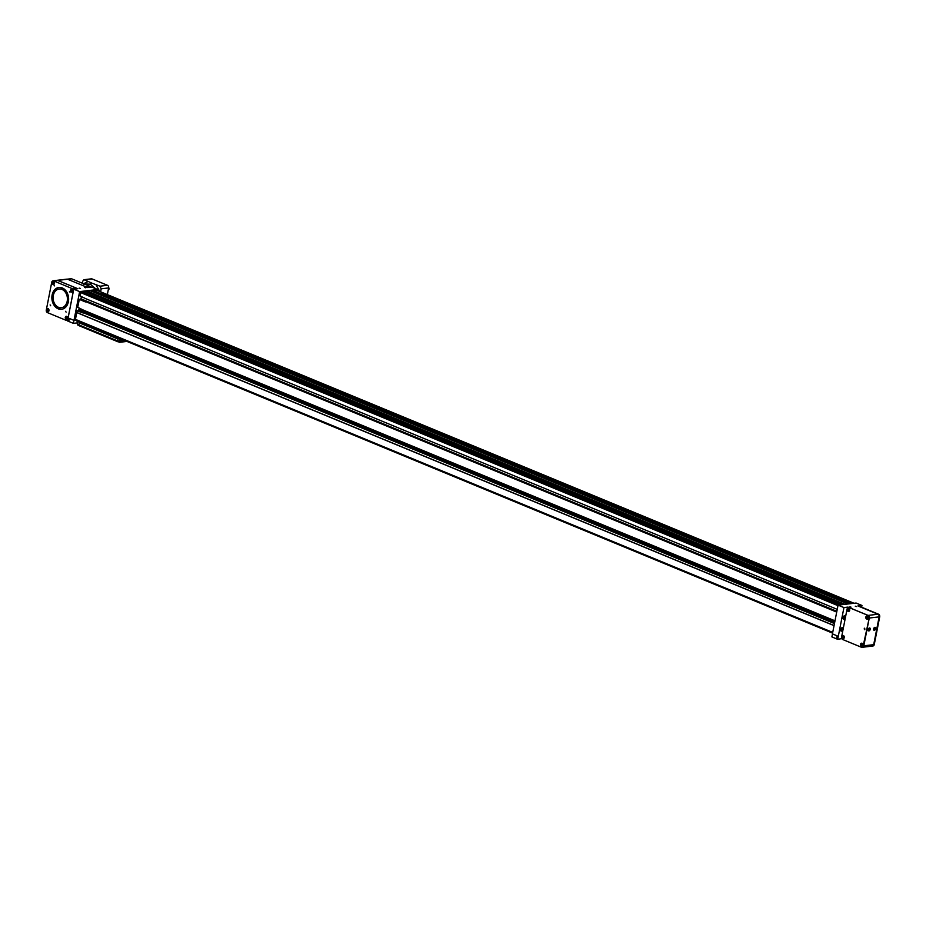 <?xml version="1.0" encoding="UTF-8"?>
<svg xmlns="http://www.w3.org/2000/svg" width="926" height="926" viewBox="0 0 926 926"><rect width="100%" height="100%" fill="white"/><g stroke="black" fill="none" stroke-linecap="round" stroke-linejoin="round"><path stroke-width="1.39" d="M119.304 342.134L118.111 341.648A1.007 0.602 -67.5 0 1 117.648 340.768L118.354 337.932L121.456 339.147M118.03 338.812L79.439 322.364L118.25 337.944M121.387 340.687L121.248 339.969L120.993 340.525M120.901 339.9L121.711 340.097L121.283 341.138L120.577 340.71M121.283 341.138L120.588 341.231M122.811 339.576L122.579 341.011L123.008 340.27L122.371 340.143M123.008 340.27L122.371 340.166L122.857 339.599L122.29 340.618M123.922 340.166L123.413 340.849M123.436 339.969L123.181 340.884L123.366 339.935M124.084 340.78L123.413 340.884L123.852 340.143M120.588 340.641A1.169 0.706 112.5 0 0 121.989 340.826A1.169 0.706 112.5 0 0 120.588 340.641M123.482 339.992L123.308 340.895M117.648 340.768L119.188 341.405A1.007 0.602 112.5 0 0 119.651 342.284L126.966 341.428M79.648 322.942L117.972 339.09L117.614 340.907A1.007 0.602 112.5 0 0 117.996 341.787L118.25 341.763M78.976 325.466L77.911 325.026A1.007 0.602 -67.5 0 1 77.448 324.146L78.999 324.795L79.323 323.116L78.965 324.933A1.007 0.602 112.5 0 0 79.347 325.813L117.787 341.694M119.188 341.405L119.547 339.576L121.85 339.31M119.547 339.576L120.774 339.229M80.064 322.109L118.459 338.106M77.448 324.146L77.807 322.329L76.893 321.09L77.576 321.009M79.323 323.116L79.462 322.422M79.462 322.144L76.893 321.09M108.689 287.673A1.401 1.065 83.3 0 1 108.238 290M848.158 610.408L847.985 609.493L848.228 610.384M866.713 618.082L866.539 617.156L866.771 618.059M861.33 644.334L861.435 645.26M842.822 637.609L842.648 636.694L842.892 637.586M873.994 629.009L874.341 628.233M868.576 629.645L868.924 628.87M841.445 628.661L840.97 629.668L841.398 628.685M864.71 628.395L864.826 629.379M861.365 645.283L861.319 644.322M873.959 629.171L874.838 629.067L874.619 628.013L873.959 629.171M874.225 628.812L874.838 629.067M868.542 629.807L869.421 629.703L869.201 628.65L868.542 629.807M868.808 629.448L869.421 629.703M847.88 610.037L848.066 609.412L848.274 610.373L847.545 610.072M866.435 617.7L866.62 617.075L866.829 618.047L866.099 617.746M861.087 644.901L861.284 644.276L861.493 645.248L860.763 644.947M842.544 637.238L842.729 636.613L842.938 637.574L842.209 637.273M874.711 627.55A1.262 0.752 -67.5 0 1 874.676 629.738A1.262 0.752 -67.5 0 1 874.711 627.55M869.294 628.187A1.262 0.752 -67.5 0 1 869.259 630.375A1.262 0.752 -67.5 0 1 869.294 628.187M842.197 628.8L841.121 628.928L841.387 630.236L842.197 628.8L841.584 628.546M841.294 629.414L842.023 629.715M844.535 616.878L843.459 617.005L843.725 618.325L844.535 616.878L843.922 616.623M843.632 617.503L844.362 617.804M53.592 282.314L53.777 283.518L53.511 282.199L52.805 283.101L53.569 282.28M72.147 289.988L72.332 291.192L72.066 289.873L71.348 290.776L72.124 289.942M48.256 309.515L48.441 310.719L48.175 309.4L47.457 310.303L48.233 309.481M66.811 317.19L66.996 318.394L66.73 317.074L66.012 317.977L66.788 317.143M847.383 609.713A0.787 0.59 -96.7 0 0 848.123 610.72A0.787 0.59 -96.7 0 0 848.378 609.424A0.787 0.59 -96.7 0 0 847.383 609.713M865.937 617.387A0.787 0.59 -96.7 0 0 866.678 618.383A0.787 0.59 -96.7 0 0 866.933 617.098A0.787 0.59 -96.7 0 0 865.937 617.387M860.601 644.589A0.787 0.59 -96.7 0 0 861.342 645.584A0.787 0.59 -96.7 0 0 861.597 644.299A0.787 0.59 -96.7 0 0 860.601 644.589M842.047 636.914A0.787 0.59 -96.7 0 0 842.787 637.921A0.787 0.59 -96.7 0 0 843.042 636.625A0.787 0.59 -96.7 0 0 842.047 636.914M874.7 627.377A1.401 0.845 -67.5 0 1 875.313 628.152L875.302 628.094M874.642 629.773A1.401 0.845 -67.5 0 1 873.669 629.888M869.283 628.013A1.401 0.845 -67.5 0 1 869.896 628.777M869.225 630.398A1.401 0.845 -67.5 0 1 868.252 630.525M840.611 630.004A1.447 0.868 112.5 0 0 841.803 630.456A1.447 0.868 112.5 0 0 842.544 628.685A1.447 0.868 112.5 0 0 841.375 628.152M842.949 618.093A1.447 0.868 112.5 0 0 844.142 618.545A1.447 0.868 112.5 0 0 844.882 616.774A1.447 0.868 112.5 0 0 843.713 616.241M847.313 609.412A1.563 1.192 -96.7 0 0 848.656 611.449A1.563 1.192 -96.7 0 0 848.285 608.336A1.563 1.192 -96.7 0 0 847.313 609.412M865.868 617.086A1.563 1.192 -96.7 0 0 867.199 619.112A1.563 1.192 -96.7 0 0 866.84 616.01A1.563 1.192 -96.7 0 0 865.868 617.086M864.722 629.518L864.571 628.279M860.532 644.288A1.563 1.192 -96.7 0 0 861.863 646.313A1.563 1.192 -96.7 0 0 861.504 643.211A1.563 1.192 -96.7 0 0 860.532 644.288M841.977 636.613A1.563 1.192 -96.7 0 0 843.32 638.651A1.563 1.192 -96.7 0 0 842.949 635.537A1.563 1.192 -96.7 0 0 841.977 636.613M840.796 630.78L840.773 630.768A1.644 0.984 112.5 0 0 840.796 630.78A1.644 0.984 112.5 0 0 841.699 630.548A1.644 0.984 112.5 0 0 841.757 630.502M842.533 628.615A1.644 0.984 112.5 0 0 842.521 628.534A1.644 0.984 112.5 0 0 842.058 627.735A1.644 0.984 112.5 0 0 842.023 627.724L842.058 627.735M843.1 618.857L843.135 618.869A1.644 0.984 112.5 0 0 843.135 618.869A1.644 0.984 112.5 0 0 844.037 618.637A1.644 0.984 112.5 0 0 844.095 618.58M844.871 616.704A1.644 0.984 112.5 0 0 844.859 616.623A1.644 0.984 112.5 0 0 844.385 615.825A1.644 0.984 112.5 0 0 844.362 615.813L844.385 615.825M52.805 283.101L53.789 283.518M71.348 290.776L72.344 291.181M47.457 310.303L48.453 310.719M66.012 317.977L67.008 318.382M848.737 611.438L848.656 611.449A1.563 1.192 -96.7 0 0 848.332 608.336M867.199 619.112L867.28 619.112A1.563 1.192 -96.7 0 0 866.875 615.998L866.921 615.998M864.896 629.159L864.433 629.668L864.271 628.198L864.896 629.159M861.863 646.313L861.944 646.302A1.563 1.192 -96.7 0 0 861.539 643.2L861.585 643.2M843.355 638.639A1.563 1.192 -96.7 0 0 842.996 635.537L842.949 635.537M832.474 633.94L831.895 636.914L836.537 638.836L837.127 635.849L832.555 633.928M52.458 282.569A1.239 0.938 -96.7 0 0 53.627 284.143A1.239 0.938 -96.7 0 0 54.021 282.117A1.239 0.938 -96.7 0 0 52.458 282.569M71.013 290.232A1.239 0.938 -96.7 0 0 72.182 291.817A1.239 0.938 -96.7 0 0 72.575 289.78A1.239 0.938 -96.7 0 0 71.013 290.232M47.122 309.77A1.239 0.938 -96.7 0 0 48.291 311.344A1.239 0.938 -96.7 0 0 48.684 309.319A1.239 0.938 -96.7 0 0 47.122 309.77M65.665 317.433A1.239 0.938 -96.7 0 0 66.846 319.019A1.239 0.938 -96.7 0 0 67.239 316.981A1.239 0.938 -96.7 0 0 65.665 317.433M859.259 606.495A2.095 1.586 83.3 0 1 860.057 606.553L878.543 614.204A2.095 1.586 83.3 0 1 879.7 616.82L874.26 644.542A2.095 1.586 83.3 0 1 872.778 645.989L872.963 645.978M848.656 607.757A2.095 1.586 83.3 0 1 849.57 607.78L868.067 615.42A2.095 1.586 83.3 0 1 869.225 618.047L863.784 645.769A2.095 1.586 83.3 0 1 862.175 647.205M848.98 607.85A2.095 1.586 -96.7 0 0 847.047 609.192L841.607 636.914A2.095 1.586 -96.7 0 0 842.764 639.542L861.249 647.181A2.095 1.586 -96.7 0 0 863.194 645.839L863.784 645.769M869.225 618.047L863.194 645.839M868.623 618.117A2.095 1.586 -96.7 0 0 867.477 615.489M873.6 628.928A1.574 0.938 112.5 0 0 874.017 630.259A1.574 0.938 112.5 0 0 875.487 629.171A1.574 0.938 112.5 0 0 875.22 627.365A1.574 0.938 112.5 0 0 873.6 628.928M868.183 629.564A1.574 0.938 112.5 0 0 868.6 630.895A1.574 0.938 112.5 0 0 870.07 629.807A1.574 0.938 112.5 0 0 869.803 627.99A1.574 0.938 112.5 0 0 868.183 629.564M53.824 281.643A1.401 1.065 -96.7 0 0 52.446 282.499A1.401 1.065 -96.7 0 0 54.113 284.097M72.378 289.306A1.401 1.065 -96.7 0 0 70.989 290.174A1.401 1.065 -96.7 0 0 72.668 291.771M48.488 308.844A1.401 1.065 -96.7 0 0 47.11 309.701A1.401 1.065 -96.7 0 0 48.777 311.298M67.042 316.507A1.401 1.065 -96.7 0 0 65.653 317.375A1.401 1.065 -96.7 0 0 67.32 318.972M53.291 295.498A9.41 7.142 -96.7 0 0 61.336 307.721A9.41 7.142 -96.7 0 0 67.332 297.547A9.41 7.142 -96.7 0 0 59.148 289.028A9.41 7.142 -96.7 0 0 53.291 295.498M849.57 607.78L868.067 615.42M879.7 616.82L869.259 618.024A2.095 1.586 -96.7 0 0 868.102 615.396L877.987 614.239A2.095 1.586 83.3 0 1 879.144 616.866L873.693 644.658A2.095 1.586 83.3 0 1 872.385 646.105L862.5 647.262A2.095 1.586 -96.7 0 0 863.808 645.816L873.693 644.658M869.259 618.024L863.808 645.816M840.658 629.564A1.829 1.1 112.5 0 0 841.144 631.115A1.829 1.1 112.5 0 0 842.857 629.854A1.829 1.1 112.5 0 0 842.533 627.735A1.829 1.1 112.5 0 0 840.658 629.564M842.996 617.654A1.829 1.1 112.5 0 0 843.482 619.205A1.829 1.1 112.5 0 0 845.195 617.931A1.829 1.1 112.5 0 0 844.871 615.825A1.829 1.1 112.5 0 0 842.996 617.654M61.672 307.675A9.41 7.142 -96.7 0 0 62.019 307.64A9.41 7.142 -96.7 0 0 68.015 297.466A9.41 7.142 -96.7 0 0 59.831 288.947A9.41 7.142 -96.7 0 0 59.495 288.993M77.703 322.85L73.385 323.359L73.964 320.384L75.643 320.188M73.964 320.384L69.334 318.463L68.744 321.438L73.385 323.359M877.987 614.239L857.893 605.94L861.956 605.454L861.62 607.201M841.827 638.593L837.706 639.334L843.945 607.56L848.008 607.086L847.846 607.942M848.008 607.086L868.102 615.396M856.481 606.53L855.288 606.194L856.481 606.53M851.063 607.167L849.871 606.819L851.063 607.167M837.706 639.334L836.537 638.847L837.127 635.826L832.428 633.882L838.065 605.141L856.087 603.034L861.956 605.454M59.31 287.419A11.008 8.346 -96.7 0 0 52.794 294.931A11.008 8.346 -96.7 0 0 61.857 309.249M83.884 312.965L834.453 623.557M81.5 296.528L80.805 299.214L79.289 299.387L85.47 301.945L86.187 301.517M853.679 603.312L101.64 292.431L101.466 293.345M843.945 607.56L838.065 605.141M52.076 282.476A1.574 1.192 -96.7 0 0 53.419 284.514A1.574 1.192 -96.7 0 0 53.06 281.4A1.574 1.192 -96.7 0 0 52.076 282.476M70.631 290.151A1.574 1.192 -96.7 0 0 71.973 292.188A1.574 1.192 -96.7 0 0 71.615 289.062A1.574 1.192 -96.7 0 0 70.631 290.151M46.74 309.678A1.574 1.192 -96.7 0 0 48.083 311.715A1.574 1.192 -96.7 0 0 47.724 308.601A1.574 1.192 -96.7 0 0 46.74 309.678M65.295 317.352A1.574 1.192 -96.7 0 0 66.637 319.389A1.574 1.192 -96.7 0 0 66.278 316.264A1.574 1.192 -96.7 0 0 65.295 317.352M52.111 295.012A11.008 8.346 -96.7 0 0 61.521 309.307A11.008 8.346 -96.7 0 0 68.536 297.408A11.008 8.346 -96.7 0 0 58.963 287.442A11.008 8.346 -96.7 0 0 52.111 295.012M65.561 311.31L66.105 312.12L65.561 311.31M69.462 291.447L69.994 292.257L69.462 291.447M53.997 285.058L54.53 285.868L53.997 285.058M50.108 304.92L50.641 305.73L50.108 304.92M101.64 292.431L101.895 292.408A1.042 0.625 -67.5 0 1 101.906 292.408L95.714 289.85A1.042 0.625 -67.5 0 1 96.072 290M851.816 603.532L92.484 290.22L850.705 603.659M842.081 604.666L836.132 602.213L835.9 603.37M835.9 603.382L836.132 602.213M833.99 602.583L833.759 602.49A1.042 0.625 112.5 0 0 833.747 602.49L839.708 604.944M837.243 609.354L86.083 298.832L79.972 295.892L80.62 292.581A1.042 0.625 -67.5 0 1 81.488 291.516L834.013 602.456M834.997 620.825L83.826 310.303L77.726 307.363L79.289 299.387M86.697 301.714L80.84 299.005M836.71 612.086L85.539 301.563M84.451 313.185L78.594 310.476L77.032 310.858L83.294 313.034M53.673 280.925A2.095 1.586 -96.7 0 0 53.037 280.833L57.099 280.358A2.095 1.586 83.3 0 1 57.736 280.451L53.673 280.925L72.159 288.565L76.221 288.09A2.095 1.586 83.3 0 1 77.032 288.796M53.037 280.833A2.095 1.586 -96.7 0 0 51.74 282.268L46.3 309.99A2.095 1.586 -96.7 0 0 47.457 312.618L65.943 320.257A2.095 1.586 -96.7 0 0 67.876 318.914L73.316 291.192A2.095 1.586 -96.7 0 0 72.159 288.565M832.59 633.06L75.955 320.28A1.042 0.625 -67.5 0 1 75.469 319.366L77.032 310.858M95.494 291.019L95.714 289.85M849.547 603.798L92.484 290.22M90.713 290.903L92.206 290.729M848.054 603.972L90.135 290.66L87.009 291.019L844.94 604.331M844.165 604.423L87.009 291.019M85.597 291.493L86.824 291.354M842.926 604.574L84.717 291.134L835.877 602.236M835.703 603.115L83.444 292.141L83.606 291.262M86.778 301.679L80.805 299.214M834.916 621.23L79.092 308.798L79.254 307.999M834.882 621.392L79.242 308.856M834.87 621.473L79.208 309.018M79.046 309.029L78.594 310.476M84.521 313.15L78.548 310.685M834.071 625.536L76.719 312.456M834.048 625.64L76.8 312.606M57.736 280.451L76.221 288.09M73.987 320.35L69.288 318.405L68.686 321.438L67.517 320.952L73.744 289.178L79.624 291.609L73.987 320.35L75.608 320.153M97.438 290.498L97.635 289.502L79.624 291.609M79.219 288.102L80.412 288.449L79.219 288.102M84.636 287.465L85.829 287.812L84.636 287.465M97.635 289.502L91.755 287.072L87.692 287.546L67.598 279.235L57.713 280.393L77.807 288.704L73.744 289.178M57.713 280.393A2.095 1.586 -96.7 0 0 56.729 280.404M57.076 280.3L66.961 279.143A2.095 1.586 83.3 0 1 67.598 279.235M67.332 279.166L71.047 278.726A2.095 1.586 83.3 0 1 71.684 278.819L67.702 279.282M86.187 286.921L90.169 286.458A2.095 1.586 83.3 0 1 90.979 287.164M90.169 286.458L71.684 278.819M84.139 283.969L82.009 283.09M82.935 283.472L83.664 284.178M95.378 288.565L90.354 284.178L84.324 283.969M90.354 284.178L91.709 283.067L99.973 286.192L101.2 288.808L100.61 291.817M82.275 283.125L82.669 281.145L84.532 279.802L91.709 283.067M92.044 278.923A2.095 1.586 83.3 0 0 91.408 278.83L83.93 279.71L92.044 278.923L107.497 285.312A2.095 1.586 83.3 0 1 108.643 287.94L107.347 294.595M118.088 338.337L79.439 322.364M78.965 324.933L117.614 340.907M79.451 322.966L118.007 338.916M86.164 301.494L836.768 611.785L86.141 301.494M851.897 603.52L101.466 293.31M853.934 603.277L101.895 292.408M833.759 602.49L81.488 291.516M837.972 605.662L80.62 292.581M836.861 611.299L81.048 298.855M836.838 611.392L80.99 298.936M834.615 622.77L78.803 310.326M834.592 622.862L78.745 310.407M832.717 632.4L75.469 319.366M95.876 284.595L99.707 291.435M83.71 283.657L88.271 281.446M101.2 288.808L108.643 287.94M99.973 286.192L107.497 285.312M118.354 337.932L79.705 321.959M79.242 325.79L117.88 341.763M119.454 342.261L117.915 341.613M78.999 325.535L77.715 325.003M847.637 608.718A1.748 1.748 0 0 0 847.927 611.229M866.18 616.38A1.748 1.748 0 0 0 866.481 618.904M860.844 643.582A1.748 1.748 0 0 0 861.145 646.105M842.301 635.919A1.748 1.748 0 0 0 842.591 638.431M862.476 647.205L861.886 647.274M848.945 607.688L848.355 607.757M59.831 288.947L59.148 289.028M62.019 307.64L61.336 307.721M854.038 603.266L95.922 289.873M832.578 633.118L75.747 320.257M66.579 320.35L67.656 320.222M83.375 283.483L84.903 284.282M81.592 282.916L83.317 283.46"/></g></svg>
